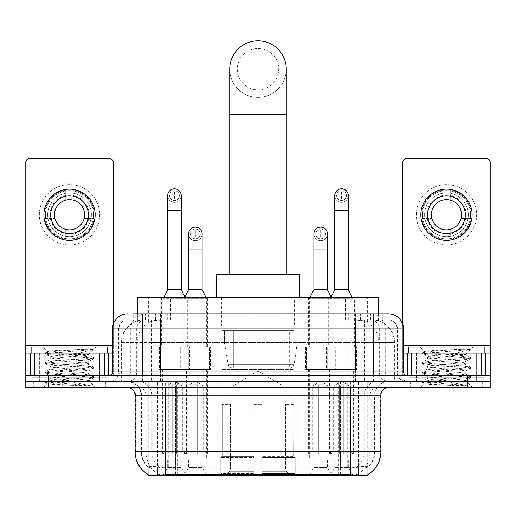 <?xml version="1.0" encoding="UTF-8"?>
<svg xmlns="http://www.w3.org/2000/svg" width="516" height="516" viewBox="0 0 516 516"><rect width="100%" height="100%" fill="white"/><g stroke="black" fill="none" stroke-linecap="round" stroke-linejoin="round"><path stroke-width="0.39" stroke-dasharray="2.58 1.94" d="M297.958 325.886L218.042 325.886L297.958 325.886L297.958 475.159L218.042 475.159L297.958 475.159M218.042 325.886L218.042 475.159M313.863 460.085L327.434 460.085L313.863 460.085L313.863 467.619L327.434 467.619L331.956 475.159L309.342 475.159L331.956 475.159M327.434 460.085L327.434 467.619L313.863 467.619L309.342 475.159M188.566 460.085L202.137 460.085L188.566 460.085L188.566 467.619L202.137 467.619L206.658 475.159L184.044 475.159L206.658 475.159M202.137 460.085L202.137 467.619L188.566 467.619L184.044 475.159M334.749 460.085L348.319 460.085L334.749 460.085L334.749 467.619L348.319 467.619L352.841 475.159L330.221 475.159L352.841 475.159M348.319 460.085L348.319 467.619L334.749 467.619L330.221 475.159M167.681 460.085L181.251 460.085L167.681 460.085L167.681 467.619L181.251 467.619L185.779 475.159L163.159 475.159L185.779 475.159M181.251 460.085L181.251 467.619L167.681 467.619L163.159 475.159M332.71 297.242L308.587 297.242L332.71 297.242L332.71 346.997L308.587 346.997L332.71 346.997M308.587 297.242L308.587 346.997M207.413 297.242L183.29 297.242L207.413 297.242L207.413 346.997L183.29 346.997L207.413 346.997M183.29 297.242L183.29 346.997M354.363 297.242L328.698 297.242L354.363 297.242L354.363 346.997L328.698 346.997L354.363 346.997M328.698 297.242L328.698 346.997M187.302 297.242L161.637 297.242L187.302 297.242L187.302 346.997L161.637 346.997L187.302 346.997M161.637 297.242L161.637 346.997M335.729 346.997L305.569 346.997L335.729 346.997L335.729 369.617L305.569 369.617L335.729 369.617M305.569 346.997L305.569 369.617M210.431 346.997L180.271 346.997L210.431 346.997L210.431 369.617L180.271 369.617L210.431 369.617M180.271 346.997L180.271 369.617M356.608 346.997L326.454 346.997L356.608 346.997L356.608 369.617L326.454 369.617L356.608 369.617M326.454 346.997L326.454 369.617M189.546 346.997L159.392 346.997L189.546 346.997L189.546 369.617L159.392 369.617L189.546 369.617M159.392 346.997L159.392 369.617M331.956 369.617L309.342 369.617L331.956 369.617L331.956 460.085L309.342 460.085L331.956 460.085M309.342 369.617L309.342 460.085M206.658 369.617L184.044 369.617L206.658 369.617L206.658 460.085L184.044 460.085L206.658 460.085M184.044 369.617L184.044 460.085M352.841 369.617L330.221 369.617L352.841 369.617L352.841 460.085L330.221 460.085L352.841 460.085M330.221 369.617L330.221 460.085M185.779 369.617L163.159 369.617L185.779 369.617L185.779 460.085L163.159 460.085L185.779 460.085M163.159 369.617L163.159 460.085M371.455 319.856L364.115 319.856L375.377 320.126C378.215 320.978 379.176 321.52 378.267 321.745L367.631 321.745L361.568 320.449L349.093 319.888L166.907 319.888L154.432 320.449L148.369 321.745L137.733 321.745L137.391 321.597L137.391 313.825M378.609 297.242L137.391 297.242M374.087 319.952A22.614 22.614 0 0 1 394.669 342.476L394.669 381.679L121.331 381.679L394.669 381.679M137.391 321.597L141.913 319.952L151.885 319.856L144.544 319.856M141.913 319.952A22.614 22.614 0 0 0 121.331 342.476L121.789 342.476L121.789 381.679M368.069 475.159L147.931 475.159M147.931 474.417L147.931 381.679L368.069 381.679L147.931 381.679M294.565 297.242L221.435 297.242L294.565 297.242L294.565 325.886L221.435 325.886L294.565 325.886M221.435 297.242L221.435 325.886M378.609 313.825L378.609 321.597L378.267 321.745L378.267 297.242M151.885 319.856L364.115 319.856M106.09 381.679L32.959 381.679L106.09 381.679L106.09 387.71L32.959 387.71L106.09 387.71M32.959 381.679L32.959 387.71M483.041 381.679L409.91 381.679L483.041 381.679L483.041 387.71L409.91 387.71L483.041 387.71M409.91 381.679L409.91 387.71M106.844 377.151L32.211 377.151L106.844 377.151L106.844 381.679L32.211 381.679L106.844 381.679M32.211 377.151L32.211 381.679M483.789 377.151L409.156 377.151L483.789 377.151L483.789 381.679L409.156 381.679L483.789 381.679M409.156 377.151L409.156 381.679M350.732 474.552C360.174 475.313 365.876 475.313 367.844 474.552L367.76 474.069L357.827 474.172C354.853 474.83 349.029 474.926 340.36 474.475L175.64 474.475C166.99 474.926 161.166 474.83 158.173 474.172L148.24 474.069L148.156 474.552C150.111 475.313 155.813 475.313 165.268 474.552M340.36 474.475L340.36 451.79L135.573 451.79A26.387 25.987 -90 0 0 147.931 474.256L148.156 467.161C150.111 468.27 155.813 468.27 165.268 467.161L350.732 467.161C360.168 468.27 365.876 468.27 367.844 467.161A20.356 20.356 0 0 0 374.855 451.79L175.64 451.79L175.64 474.475M367.844 474.552L368.069 466.716A20.356 20.047 90 0 0 374.487 451.79L374.487 395.25L374.855 395.25A13.571 13.571 0 0 1 388.425 381.679L127.575 381.679L388.425 381.679M148.156 467.161A20.356 20.356 0 0 1 141.145 451.79L141.145 395.25L380.885 395.25M350.732 387.71L127.575 387.71L350.732 387.71M415.941 381.679L477.01 381.679L415.941 381.679L415.941 377.151L477.01 377.151L415.941 377.151M477.01 381.679L477.01 377.151M38.99 381.679L100.059 381.679L38.99 381.679L38.99 377.151L100.059 377.151L38.99 377.151M100.059 381.679L100.059 377.151M467.586 387.71L25.8 387.71L25.8 381.679L490.2 381.679L490.2 387.71L467.586 387.71L467.586 381.679L490.2 381.679L490.2 375.648L402.751 375.648L402.751 162.295A3.767 3.767 0 0 1 406.518 158.522L486.433 158.522A3.767 3.767 0 0 1 490.2 162.295L490.2 345.488L402.751 345.488L402.751 353.028L403.499 353.028M368.069 466.716L357.827 466.593C354.86 467.567 349.035 467.715 340.36 467.045L175.64 467.045C166.984 467.715 161.16 467.567 158.173 466.593L147.931 466.722A20.356 20.047 -90 0 1 141.513 451.79L165.268 451.79L165.268 395.25L141.145 395.25C140.346 387.006 135.818 382.479 127.575 381.679M142.655 313.825L373.345 313.825M132.857 319.856L383.143 319.856L132.857 319.856L132.857 313.825L145.615 313.825A15.08 14.848 -90 0 0 130.767 328.905L130.767 371.875L112.501 371.875M388.425 319.856L127.575 319.856L388.425 319.856A9.049 9.049 0 0 1 397.468 328.905L397.468 371.875L130.767 371.875A3.767 3.715 90 0 1 127.059 375.648L407.272 375.648L127.059 375.648M112.501 328.905L397.468 328.905L118.532 328.905L118.893 328.905L118.893 371.875L118.532 371.875A9.798 9.798 0 0 1 108.728 381.679L407.272 381.679L108.728 381.679M476.629 353.028L416.315 353.028L476.629 353.028L476.629 375.648L416.315 375.648L476.629 375.648L476.629 381.679L416.315 381.679L476.629 381.679M416.315 353.028L416.315 381.679M99.685 353.028L39.371 353.028L99.685 353.028L99.685 375.648L39.371 375.648L99.685 375.648L99.685 381.679L39.371 381.679L99.685 381.679M39.371 353.028L39.371 381.679M48.414 387.71L48.414 381.679L25.8 381.679L25.8 375.648L113.249 375.648L113.249 345.488L113.249 375.648L490.2 375.648L402.751 375.648L402.751 353.028L490.2 353.028L490.2 345.488M48.414 375.648L48.414 381.679L467.586 381.679L467.586 375.648M383.143 319.856L383.143 313.825L133.199 313.825L133.199 319.856M383.143 313.825L145.615 313.825M33.34 381.679L105.716 381.679L33.34 381.679L33.34 387.71L105.716 387.71L33.34 387.71M105.716 381.679L105.716 387.71M100.433 381.679L38.616 381.679L100.433 381.679A0.755 0.755 0 0 1 99.685 380.924L39.371 380.924L99.685 380.924L99.685 353.783A0.755 0.755 0 0 1 100.433 353.028L38.616 353.028L100.433 353.028M38.616 381.679A0.755 0.755 0 0 0 39.371 380.924L39.371 353.783A0.755 0.755 0 0 0 38.616 353.028M107.218 353.028L31.831 353.028L107.218 353.028M86.307 380.169L88.829 380.621C90.693 381.711 46.363 382.717 47.188 383.659C48.691 384.233 57.528 384.801 73.704 385.349L89.358 385.349L61.069 380.169L86.307 380.169C78.567 378.802 49.588 377.46 50.678 376.1C49.523 374.506 89.526 372.907 88.371 371.314C89.526 369.72 49.523 368.114 50.678 366.521C49.523 364.928 89.526 363.328 88.371 361.735L88.371 364.128C89.526 362.535 49.523 360.936 50.678 359.342C49.523 357.749 89.526 356.15 88.371 354.557L93.422 357.401L81.541 355.95L48.717 353.557L45.627 352.609L57.508 351.164L84.501 349.351L93.357 349.351C89.358 350.919 81.489 352.641 69.75 354.537L88.371 354.537C89.887 353.447 46.866 352.447 47.653 351.512L43.138 346.997L95.911 346.997L43.138 346.997M88.371 354.557L95.911 346.997M73.704 385.349L57.508 384.278L45.498 382.678L48.717 381.885L81.541 379.486L93.557 377.893L90.339 377.093L57.508 374.7L45.498 373.107L48.717 372.307L81.541 369.914L93.422 368.469L88.371 371.314L88.371 373.707C89.526 372.113 49.523 370.507 50.678 368.914C49.523 367.321 89.526 365.721 88.371 364.128L93.422 366.973L81.541 365.528L48.717 363.135L45.498 362.335L57.508 360.736L90.339 358.343L93.422 357.401M93.422 368.469L90.339 367.521L57.508 365.128L45.498 363.528L48.717 362.735L81.541 360.342L93.422 358.891L88.371 361.735C89.526 360.142 49.523 358.543 50.678 356.949L50.678 359.342L45.627 362.187M93.422 358.891L90.339 357.949L57.508 355.55L45.627 354.105L50.678 356.949C51.826 356.15 58.179 355.343 69.75 354.537M61.069 380.169C54.477 379.621 51.013 379.06 50.678 378.492C49.523 376.899 89.526 375.3 88.371 373.707L93.422 376.545L81.541 375.1L48.717 372.707L45.498 371.907L57.508 370.314L90.339 367.921L93.422 366.973M45.627 363.683L50.852 366.715L50.678 368.914L45.627 371.759M45.627 373.255L50.852 376.293L50.678 378.492L45.627 381.337L57.508 379.886L90.339 377.493L93.422 376.545M93.422 378.041L88.778 380.743L95.911 387.71L43.138 387.71L95.911 387.71M45.627 382.827L47.233 383.762L43.138 387.71M84.501 349.351C70.363 350.016 46.059 350.77 47.653 351.512L45.627 352.609M31.831 346.997L107.218 346.997M89.358 385.349L48.717 382.279L45.627 381.337M45.627 354.105L48.717 353.157L81.541 350.764L93.357 349.351M69.525 184.605A30.154 30.154 0 0 0 39.371 214.766A30.154 30.154 0 0 0 69.525 244.919A30.154 30.154 0 0 0 99.685 214.766A30.154 30.154 0 0 0 69.525 184.605A30.154 30.154 0 0 0 39.371 214.766A30.154 30.154 0 0 0 69.525 244.919A30.154 30.154 0 0 0 99.685 214.766A30.154 30.154 0 0 0 69.525 184.605A30.154 30.154 0 0 0 39.371 214.766A30.154 30.154 0 0 0 69.525 244.919A30.154 30.154 0 0 0 99.685 214.766A30.154 30.154 0 0 0 69.525 184.605M69.525 238.889A24.123 24.123 0 0 1 45.402 214.766A24.123 24.123 0 0 1 69.525 190.636A24.123 24.123 0 0 0 45.402 214.766A24.123 24.123 0 0 0 69.525 238.889A24.123 24.123 0 0 0 93.648 214.766A24.123 24.123 0 0 0 69.525 190.636A24.123 24.123 0 0 1 93.648 214.766A24.123 24.123 0 0 1 69.525 238.889A24.123 24.123 0 0 0 93.648 214.766A24.123 24.123 0 0 0 69.525 190.636A24.123 24.123 0 0 0 45.402 214.766A24.123 24.123 0 0 0 69.525 238.889A24.123 24.123 0 0 0 93.648 214.766A24.123 24.123 0 0 0 69.525 190.636A24.123 24.123 0 0 0 45.402 214.766A24.123 24.123 0 0 0 69.525 238.889M39.371 375.648L99.685 375.648L39.371 375.648M25.8 375.648L25.8 162.295A3.767 3.767 0 0 1 29.567 158.522L109.482 158.522A3.767 3.767 0 0 1 113.249 162.295L113.249 345.488L25.8 345.488M113.249 324.196L113.249 345.488L112.501 345.488M112.501 353.028L25.8 353.028M69.525 195.919A18.847 18.847 0 0 0 50.678 214.766A18.847 18.847 0 0 0 69.525 233.613A18.847 18.847 0 0 0 88.371 214.766A18.847 18.847 0 0 0 69.525 195.919M88.758 218.532L94.118 218.532A24.878 24.878 0 0 1 73.298 239.353A24.878 24.878 0 0 0 94.118 218.532L84.127 218.532A15.08 15.08 0 0 0 84.127 210.992L94.118 210.992L84.127 210.992A15.08 15.08 0 0 0 54.928 210.992A15.08 15.08 0 0 0 73.298 229.362L73.298 236.302A21.866 21.866 0 0 0 73.298 193.229A21.866 21.866 0 0 0 47.666 214.766A21.866 21.866 0 0 0 69.525 236.625A21.866 21.866 0 0 0 91.39 214.766A21.866 21.866 0 0 0 65.758 193.229A21.866 21.866 0 0 0 65.758 236.302L65.758 229.362L65.758 236.302A21.866 21.866 0 0 0 73.298 236.302L73.298 229.362A15.08 15.08 0 0 0 84.127 218.532L88.758 218.532A19.602 19.602 0 0 1 73.298 234M69.525 240.398A25.632 25.632 0 0 0 95.157 214.766A25.632 25.632 0 0 0 69.525 189.133A25.632 25.632 0 0 0 43.892 214.766A25.632 25.632 0 0 0 69.525 240.398M44.937 218.532L54.928 218.532L44.937 218.532A24.878 24.878 0 0 0 65.758 239.353A24.878 24.878 0 0 1 44.937 218.532M94.118 210.992A24.878 24.878 0 0 0 73.298 190.172L73.298 200.163L73.298 190.172A24.878 24.878 0 0 1 94.118 210.992M50.291 218.532A19.602 19.602 0 0 0 65.758 234M88.758 210.992A19.602 19.602 0 0 0 73.298 195.532M65.758 190.172L65.758 200.163L65.758 190.172A24.878 24.878 0 0 0 44.937 210.992L54.928 210.992L44.937 210.992A24.878 24.878 0 0 1 65.758 190.172M65.758 195.532A19.602 19.602 0 0 0 50.291 210.992M410.285 381.679L482.66 381.679L410.285 381.679L410.285 387.71L482.66 387.71L410.285 387.71M482.66 381.679L482.66 387.71M477.384 381.679L415.567 381.679L477.384 381.679A0.755 0.755 0 0 1 476.629 380.924L416.315 380.924L476.629 380.924L476.629 353.783A0.755 0.755 0 0 1 477.384 353.028L415.567 353.028L477.384 353.028M415.567 381.679A0.755 0.755 0 0 0 416.315 380.924L416.315 353.783A0.755 0.755 0 0 0 415.567 353.028M484.169 353.028L408.782 353.028L484.169 353.028M463.258 380.169L465.774 380.621C467.644 381.711 423.313 382.717 424.139 383.659C425.642 384.233 434.478 384.801 450.649 385.349L466.309 385.349L438.013 380.169L463.258 380.169C455.512 378.802 426.538 377.46 427.629 376.1C426.474 374.506 466.477 372.907 465.322 371.314C466.477 369.72 426.474 368.114 427.629 366.521C426.474 364.928 466.477 363.328 465.322 361.735L465.322 364.128C466.477 362.535 426.474 360.936 427.629 359.342C426.474 357.749 466.477 356.15 465.322 354.557L470.373 357.401L458.492 355.95L425.661 353.557L422.578 352.609L434.459 351.164L461.452 349.351L470.302 349.351C466.309 350.919 458.44 352.641 446.695 354.537L465.322 354.537C466.838 353.447 423.817 352.447 424.603 351.512L420.089 346.997L472.862 346.997L420.089 346.997M465.322 354.557L472.862 346.997M450.649 385.349L434.459 384.278L422.443 382.678L425.661 381.885L458.492 379.486L470.502 377.893L467.283 377.093L434.459 374.7L422.443 373.107L425.661 372.307L458.492 369.914L470.373 368.469L465.322 371.314L465.322 373.707C466.477 372.113 426.474 370.507 427.629 368.914C426.474 367.321 466.477 365.721 465.322 364.128L470.373 366.973L458.492 365.528L425.661 363.135L422.443 362.335L434.459 360.736L467.283 358.343L470.373 357.401M470.373 368.469L467.283 367.521L434.459 365.128L422.443 363.528L425.661 362.735L458.492 360.342L470.373 358.891L465.322 361.735C466.477 360.142 426.474 358.543 427.629 356.949L427.629 359.342L422.578 362.187M470.373 358.891L467.283 357.949L434.459 355.55L422.578 354.105L427.629 356.949C428.77 356.15 435.13 355.343 446.695 354.537M438.013 380.169C431.428 379.621 427.964 379.06 427.629 378.492C426.474 376.899 466.477 375.3 465.322 373.707L470.373 376.545L458.492 375.1L425.661 372.707L422.443 371.907L434.459 370.314L467.283 367.921L470.373 366.973M422.578 363.683L427.796 366.715L427.629 368.914L422.578 371.759M422.578 373.255L427.796 376.293L427.629 378.492L422.578 381.337L434.459 379.886L467.283 377.493L470.373 376.545M470.373 378.041L465.729 380.743L472.862 387.71L420.089 387.71L472.862 387.71M422.578 382.827L424.178 383.762L420.089 387.71M461.452 349.351C447.314 350.016 423.01 350.77 424.603 351.512L422.578 352.609M408.782 346.997L484.169 346.997M466.309 385.349L425.661 382.279L422.578 381.337M422.578 354.105L425.661 353.157L458.492 350.764L470.302 349.351M258 97.382A28.27 28.27 0 0 0 286.27 69.112A28.27 28.27 0 0 1 258 97.382A28.27 28.27 0 0 0 286.27 69.112A28.27 28.27 0 0 0 258 40.841A28.27 28.27 0 0 0 229.73 69.112A28.27 28.27 0 0 0 258 97.382A28.27 28.27 0 0 1 229.73 69.112M258 48.381A20.73 20.73 0 0 1 278.73 69.112A20.73 20.73 0 0 1 258 89.842A20.73 20.73 0 0 1 237.27 69.112A20.73 20.73 0 0 1 258 48.381M229.73 274.622L286.27 274.622L229.73 274.622M230.104 404.292L230.104 387.71L285.896 387.71L258 370.946L230.104 387.71L285.896 387.71L285.896 404.292M285.638 469.076L285.638 404.292L285.638 469.076L286.754 471.74L290.198 475.159L261.767 475.159L293.688 475.159L261.767 475.159L261.767 473.649L295.204 473.649L261.767 473.649L261.767 457.518L295.204 457.518L261.767 457.518L261.767 456.312L293.991 456.312L261.767 456.312L261.767 475.159L293.688 475.159L295.204 473.649L295.204 457.518L293.61 456.312L293.81 404.292L293.61 456.312L295.204 457.518L295.204 473.649L293.688 475.159L290.198 475.159L286.754 471.74L285.638 469.076L261.767 469.076L261.767 475.159L261.767 404.292L261.767 469.076L285.638 469.076M254.233 404.292L261.767 404.292L254.233 404.292L254.233 456.312L222.39 456.312L254.233 456.312L254.233 404.292L254.233 469.076L254.233 404.292L261.767 404.292L261.767 456.312L261.767 404.292L254.233 404.292M230.362 404.292L230.362 469.076L229.246 471.74L225.802 475.159L254.233 475.159L254.233 469.076L254.233 475.159L222.312 475.159L254.233 475.159L254.233 473.649L254.233 475.159L222.312 475.159L220.796 473.649L254.233 473.649L220.796 473.649L220.796 457.518L254.233 457.518L254.233 473.649L254.233 457.518L220.796 457.518L222.009 456.312L254.233 456.312L254.233 457.518L254.233 456.312L222.009 456.312L222.39 456.312L222.39 404.292L222.39 456.312L220.796 457.518L220.796 473.649L222.312 475.159L225.802 475.159L229.246 471.74L230.362 469.076L230.362 404.292L222.19 404.292L230.362 404.292M222.19 369.617L293.81 369.617L222.19 369.617L222.19 404.292M293.81 369.617L293.81 404.292M229.73 330.414L286.27 330.414L229.73 330.414L229.73 369.617L286.27 369.617L229.73 369.617M286.27 330.414L286.27 369.617M222.19 297.242L293.81 297.242L222.19 297.242L222.19 330.414L293.81 330.414L222.19 330.414M293.81 297.242L293.81 330.414M299.467 297.242L216.533 297.242L299.467 297.242M216.533 274.622L299.467 274.622M293.61 404.292L285.638 404.292L293.61 404.292M297.203 331.169L224.499 331.169L297.203 331.169L297.203 343.23L224.499 343.23L224.499 331.169L224.499 343.23L228.13 364.232C229.027 366.824 230.897 368.114 233.742 368.108L289.663 368.108L233.742 368.108L233.748 331.169L233.742 368.108C230.904 368.121 229.033 366.831 228.13 364.232L224.499 343.23L297.203 343.23L294.146 364.232L228.13 364.232L294.146 364.232C292.198 367.495 290.708 368.792 289.67 368.108L289.663 331.169L233.748 331.169L289.663 331.169M174.466 200.518A4.902 4.902 0 0 1 169.57 195.616A4.902 4.902 0 0 1 174.466 190.714A4.902 4.902 0 0 1 179.368 195.616A4.902 4.902 0 0 1 174.466 200.518A4.902 4.902 0 0 1 169.57 195.616A4.902 4.902 0 0 1 174.466 190.714A4.902 4.902 0 0 1 179.368 195.616A4.902 4.902 0 0 1 174.466 200.518L174.466 190.714A4.902 4.902 0 0 1 179.368 195.616A4.902 4.902 0 0 1 174.466 200.518M186.528 369.617L162.405 369.617L186.528 369.617L186.528 454.048L176.73 454.048L176.73 384.691L172.209 384.691L172.209 454.048L162.405 454.048L172.209 454.048L163.159 454.048L172.209 454.048L172.209 451.036L166.178 451.036L166.178 386.2L172.209 386.2L172.209 384.691L176.73 384.691L176.73 386.2L176.73 384.691L172.209 384.691L172.209 454.048L172.209 384.691L176.73 384.691L176.73 454.048L176.73 386.2L182.761 386.2L176.73 386.2L176.73 454.048L186.528 454.048M162.405 369.617L162.405 454.048M185.779 454.048L176.73 454.048L185.779 454.048L182.761 451.036L176.73 451.036L182.761 451.036L182.761 386.2L174.466 381.214L166.178 386.2L172.209 386.2L172.209 451.036L166.178 451.036L163.159 454.048M163.914 297.242L163.159 298.751L185.779 298.751L185.779 346.997L163.159 346.997L185.779 346.997M185.025 297.242L185.779 298.751L163.159 298.751L163.159 346.997M181.251 195.616A6.785 6.785 0 0 1 174.04 202.388A6.785 6.785 0 0 1 167.681 195.616A6.785 6.785 0 0 1 174.466 188.83A6.785 6.785 0 0 1 181.251 195.616A6.785 6.785 0 0 1 174.466 202.401A6.785 6.785 0 0 1 167.681 195.616M160.147 369.617L188.791 369.617L160.147 369.617L160.147 346.997L160.147 369.617M188.791 346.997L160.147 346.997L188.791 346.997L188.791 369.617L188.791 346.997M181.251 289.702L167.681 289.702M341.534 200.518A4.902 4.902 0 0 1 336.632 195.616A4.902 4.902 0 0 1 341.534 190.714A4.902 4.902 0 0 1 346.43 195.616A4.902 4.902 0 0 1 341.534 200.518A4.902 4.902 0 0 1 336.632 195.616A4.902 4.902 0 0 1 341.534 190.714A4.902 4.902 0 0 1 346.43 195.616A4.902 4.902 0 0 1 341.534 200.518L341.534 190.714A4.902 4.902 0 0 1 346.43 195.616A4.902 4.902 0 0 1 341.534 200.518M353.595 369.617L329.472 369.617L353.595 369.617L353.595 454.048L343.791 454.048L343.791 384.691L339.27 384.691L339.27 454.048L329.472 454.048L339.27 454.048L330.221 454.048L339.27 454.048L339.27 451.036L333.239 451.036L333.239 386.2L339.27 386.2L339.27 384.691L343.791 384.691L343.791 386.2L343.791 384.691L339.27 384.691L339.27 454.048L339.27 384.691L343.791 384.691L343.791 454.048L343.791 386.2L349.822 386.2L343.791 386.2L343.791 454.048L353.595 454.048M329.472 369.617L329.472 454.048M352.841 454.048L343.791 454.048L352.841 454.048L349.822 451.036L343.791 451.036L349.822 451.036L349.822 386.2L341.534 381.214L333.239 386.2L339.27 386.2L339.27 451.036L333.239 451.036L330.221 454.048M330.975 297.242L330.221 298.751L352.841 298.751L352.841 346.997L330.221 346.997L352.841 346.997M352.086 297.242L352.841 298.751L330.221 298.751L330.221 346.997M348.319 195.616A6.785 6.785 0 0 1 341.108 202.388A6.785 6.785 0 0 1 334.749 195.616A6.785 6.785 0 0 1 341.534 188.83A6.785 6.785 0 0 1 348.319 195.616A6.785 6.785 0 0 1 341.534 202.401A6.785 6.785 0 0 1 334.749 195.616M327.209 369.617L355.853 369.617L327.209 369.617L327.209 346.997L327.209 369.617M355.853 346.997L327.209 346.997L355.853 346.997L355.853 369.617L355.853 346.997M348.319 289.702L334.749 289.702M195.351 238.811A4.902 4.902 0 0 1 190.449 233.916A4.902 4.902 0 0 1 195.351 229.014A4.902 4.902 0 0 1 200.253 233.916A4.902 4.902 0 0 1 195.351 238.811A4.902 4.902 0 0 1 190.449 233.916A4.902 4.902 0 0 1 195.351 229.014A4.902 4.902 0 0 1 200.253 233.916A4.902 4.902 0 0 1 195.351 238.811L195.351 229.014A4.902 4.902 0 0 1 200.253 233.916A4.902 4.902 0 0 1 195.351 238.811M207.413 369.617L183.29 369.617L207.413 369.617L207.413 454.048L197.615 454.048L197.615 384.691L193.087 384.691L193.087 454.048L183.29 454.048L193.087 454.048L184.044 454.048L193.087 454.048L193.087 451.036L187.056 451.036L187.056 386.2L193.087 386.2L193.087 384.691L197.615 384.691L197.615 386.2L197.615 384.691L193.087 384.691L193.087 454.048L193.087 384.691L197.615 384.691L197.615 454.048L197.615 386.2L203.646 386.2L197.615 386.2L197.615 454.048L207.413 454.048M183.29 369.617L183.29 454.048M206.658 454.048L197.615 454.048L206.658 454.048L203.646 451.036L197.615 451.036L203.646 451.036L203.646 386.2L195.351 381.214L187.056 386.2L193.087 386.2L193.087 451.036L187.056 451.036L184.044 454.048M184.909 297.016L184.044 298.751L206.658 298.751L206.658 346.997L184.044 346.997L206.658 346.997M205.903 297.242L206.658 298.751L184.044 298.751L184.044 346.997M195.351 240.701A6.785 6.785 0 0 0 202.137 233.916A6.785 6.785 0 0 1 194.925 240.682A6.785 6.785 0 0 1 188.566 233.916A6.785 6.785 0 0 1 195.351 227.13A6.785 6.785 0 0 1 202.137 233.916A6.785 6.785 0 0 1 195.351 240.701A6.785 6.785 0 0 1 188.566 233.916M181.026 369.617L209.677 369.617L181.026 369.617L181.026 346.997L181.026 369.617M209.677 346.997L181.026 346.997L209.677 346.997L209.677 369.617L209.677 346.997M202.137 289.702L188.566 289.702M320.649 238.811A4.902 4.902 0 0 1 315.747 233.916A4.902 4.902 0 0 1 320.649 229.014A4.902 4.902 0 0 1 325.551 233.916A4.902 4.902 0 0 1 320.649 238.811A4.902 4.902 0 0 1 315.747 233.916A4.902 4.902 0 0 1 320.649 229.014A4.902 4.902 0 0 1 325.551 233.916A4.902 4.902 0 0 1 320.649 238.811L320.649 229.014A4.902 4.902 0 0 1 325.551 233.916A4.902 4.902 0 0 1 320.649 238.811M332.71 369.617L308.587 369.617L332.71 369.617L332.71 454.048L322.913 454.048L322.913 384.691L318.385 384.691L318.385 454.048L308.587 454.048L318.385 454.048L309.342 454.048L318.385 454.048L318.385 451.036L312.354 451.036L312.354 386.2L318.385 386.2L318.385 384.691L322.913 384.691L322.913 386.2L322.913 384.691L318.385 384.691L318.385 454.048L318.385 384.691L322.913 384.691L322.913 454.048L322.913 386.2L328.944 386.2L322.913 386.2L322.913 454.048L332.71 454.048M308.587 369.617L308.587 454.048M331.956 454.048L322.913 454.048L331.956 454.048L328.944 451.036L322.913 451.036L328.944 451.036L328.944 386.2L320.649 381.214L312.354 386.2L318.385 386.2L318.385 451.036L312.354 451.036L309.342 454.048M310.097 297.242L309.342 298.751L331.956 298.751L331.956 346.997L309.342 346.997L331.956 346.997M331.091 297.016L331.956 298.751L309.342 298.751L309.342 346.997M320.649 240.701A6.785 6.785 0 0 0 327.434 233.916A6.785 6.785 0 0 1 320.223 240.682A6.785 6.785 0 0 1 313.863 233.916A6.785 6.785 0 0 1 320.649 227.13A6.785 6.785 0 0 1 327.434 233.916A6.785 6.785 0 0 1 320.649 240.701A6.785 6.785 0 0 1 313.863 233.916M306.323 369.617L334.974 369.617L306.323 369.617L306.323 346.997L306.323 369.617M334.974 346.997L306.323 346.997L334.974 346.997L334.974 369.617L334.974 346.997M327.434 289.702L313.863 289.702M446.475 184.605A30.154 30.154 0 0 0 416.315 214.766A30.154 30.154 0 0 0 446.475 244.919A30.154 30.154 0 0 0 476.629 214.766A30.154 30.154 0 0 0 446.475 184.605A30.154 30.154 0 0 0 416.315 214.766A30.154 30.154 0 0 0 446.475 244.919A30.154 30.154 0 0 0 476.629 214.766A30.154 30.154 0 0 0 446.475 184.605A30.154 30.154 0 0 0 416.315 214.766A30.154 30.154 0 0 0 446.475 244.919A30.154 30.154 0 0 0 476.629 214.766A30.154 30.154 0 0 0 446.475 184.605M446.475 238.889A24.123 24.123 0 0 1 422.352 214.766A24.123 24.123 0 0 1 446.475 190.636A24.123 24.123 0 0 0 422.352 214.766A24.123 24.123 0 0 0 446.475 238.889A24.123 24.123 0 0 0 470.598 214.766A24.123 24.123 0 0 0 446.475 190.636A24.123 24.123 0 0 1 470.598 214.766A24.123 24.123 0 0 1 446.475 238.889A24.123 24.123 0 0 0 470.598 214.766A24.123 24.123 0 0 0 446.475 190.636A24.123 24.123 0 0 0 422.352 214.766A24.123 24.123 0 0 0 446.475 238.889A24.123 24.123 0 0 0 470.598 214.766A24.123 24.123 0 0 0 446.475 190.636A24.123 24.123 0 0 0 422.352 214.766A24.123 24.123 0 0 0 446.475 238.889M416.315 375.648L476.629 375.648L416.315 375.648M402.751 324.196L402.751 345.488L403.499 345.488M446.475 195.919A18.847 18.847 0 0 0 427.629 214.766A18.847 18.847 0 0 0 446.475 233.613A18.847 18.847 0 0 0 465.322 214.766A18.847 18.847 0 0 0 446.475 195.919M465.709 218.532L471.063 218.532A24.878 24.878 0 0 1 450.242 239.353A24.878 24.878 0 0 0 471.063 218.532L461.072 218.532A15.08 15.08 0 0 0 461.072 210.992L471.063 210.992L461.072 210.992A15.08 15.08 0 0 0 431.873 210.992A15.08 15.08 0 0 0 450.242 229.362L450.242 236.302A21.866 21.866 0 0 0 450.242 193.229A21.866 21.866 0 0 0 424.61 214.766A21.866 21.866 0 0 0 446.475 236.625A21.866 21.866 0 0 0 468.335 214.766A21.866 21.866 0 0 0 442.702 193.229A21.866 21.866 0 0 0 442.702 236.302L442.702 229.362L442.702 236.302A21.866 21.866 0 0 0 450.242 236.302L450.242 229.362A15.08 15.08 0 0 0 461.072 218.532L465.709 218.532A19.602 19.602 0 0 1 450.242 234M446.475 240.398A25.632 25.632 0 0 0 472.108 214.766A25.632 25.632 0 0 0 446.475 189.133A25.632 25.632 0 0 0 420.843 214.766A25.632 25.632 0 0 0 446.475 240.398M421.882 218.532L431.873 218.532L421.882 218.532A24.878 24.878 0 0 0 442.702 239.353A24.878 24.878 0 0 1 421.882 218.532M471.063 210.992A24.878 24.878 0 0 0 450.242 190.172L450.242 200.163L450.242 190.172A24.878 24.878 0 0 1 471.063 210.992M427.242 218.532A19.602 19.602 0 0 0 442.702 234M465.709 210.992A19.602 19.602 0 0 0 450.242 195.532M442.702 190.172L442.702 200.163L442.702 190.172A24.878 24.878 0 0 0 421.882 210.992L431.873 210.992L421.882 210.992A24.878 24.878 0 0 1 442.702 190.172M442.702 195.532A19.602 19.602 0 0 0 427.242 210.992M137.733 321.745L137.733 297.242M140.623 320.126A22.614 22.272 -90 0 0 121.789 342.476L394.669 342.476L364.509 342.476L364.509 381.679M394.211 381.679L394.211 342.476A22.614 22.272 90 0 0 375.377 320.126M151.491 319.856L151.491 342.476L121.331 342.476L121.331 381.679M148.24 475.159L148.24 381.679M349.093 319.888L349.093 381.679M361.568 320.449A22.614 22.272 90 0 1 378.789 342.476L378.789 381.679M166.907 319.888L166.907 381.679M154.432 320.449A22.614 22.272 -90 0 0 137.211 342.476L137.211 381.679M364.509 319.856L364.509 342.476L151.491 342.476L151.491 381.679M177.594 475.159L177.594 381.679M157.548 475.159L157.548 381.679M338.406 475.159L338.406 381.679M358.452 475.159L358.452 381.679M367.76 475.159L367.76 381.679M347.713 466.961L347.713 381.679M168.287 466.961L168.287 381.679M160.005 319.907L160.005 313.825M148.369 321.745L148.369 297.242M170.641 319.907L170.641 297.242M345.359 319.907L345.359 297.242M367.631 321.745L367.631 297.242M355.995 319.907L355.995 313.825M357.827 474.172A26.387 25.987 90 0 0 370.056 451.79L340.36 451.79L340.36 395.25L374.487 395.25A13.571 13.364 -90 0 1 387.851 381.679M135.115 395.25L135.573 395.25L135.573 451.79L135.115 451.79M350.732 467.161L350.732 451.79L165.268 451.79L165.268 467.161M128.149 387.71A7.54 7.424 90 0 1 135.573 395.25L145.944 395.25L145.944 451.79A26.387 25.987 -90 0 0 158.173 474.172M368.069 474.256A26.387 25.987 90 0 0 380.427 451.79L370.056 451.79L370.056 395.25A7.54 7.424 -90 0 1 377.48 387.71M380.885 451.79L380.427 451.79L380.427 395.25A7.54 7.424 -90 0 1 387.851 387.71M158.173 466.593A20.356 20.047 -90 0 1 151.878 451.79L175.64 451.79L175.64 467.045M340.36 467.045L340.36 387.71M357.827 466.593A20.356 20.047 90 0 0 364.122 451.79L364.122 395.25A13.571 13.364 -90 0 1 377.48 381.679M138.52 381.679A13.571 13.364 90 0 1 151.878 395.25L151.878 451.79L141.513 451.79L141.513 395.25A13.571 13.364 90 0 0 128.149 381.679M350.732 381.679L350.732 451.79L374.855 451.79L374.855 395.25L165.268 395.25L165.268 381.679M138.52 387.71A7.54 7.424 90 0 1 145.944 395.25L175.64 395.25L175.64 451.79L175.64 387.71M175.64 381.679L175.64 395.25L340.36 395.25L340.36 381.679M338.406 474.417L338.406 466.961M177.594 474.417L177.594 466.961M358.452 474.069L358.452 466.432M367.76 474.069L367.76 466.432M157.548 474.069L157.548 466.432M148.24 474.069L148.24 466.432M155.471 319.856L155.471 313.825M127.575 319.856C123.634 320.043 120.841 321.926 119.19 325.506L118.532 328.905L118.532 371.875L373.345 371.875L373.345 319.856M160.47 313.825L160.47 371.875L118.893 371.875A9.798 9.649 90 0 1 109.244 381.679M373.345 381.679L373.345 371.875L397.468 371.875L398.191 375.558L400.126 378.583L407.272 381.679M355.53 313.825L355.53 328.905L403.499 328.905M403.499 371.875L403.041 371.875L403.041 328.905A15.08 14.848 90 0 0 388.193 313.825M127.807 313.825A15.08 14.848 -90 0 0 112.959 328.905L112.959 371.875A3.767 3.715 90 0 1 109.244 375.648M370.385 313.825A15.08 14.848 90 0 1 385.233 328.905L385.233 371.875L355.53 371.875L355.53 375.648M406.756 375.648A3.767 3.715 -90 0 1 403.041 371.875L385.233 371.875A3.767 3.715 -90 0 0 388.941 375.648M127.807 319.856A9.049 8.907 -90 0 0 118.893 328.905L355.53 328.905L355.53 371.875L160.47 371.875L160.47 375.648M160.47 319.856L160.47 381.679M145.615 319.856A9.049 8.907 -90 0 0 136.708 328.905L136.708 371.875A9.798 9.649 90 0 1 127.059 381.679M142.655 319.856L142.655 381.679M388.193 319.856A9.049 8.907 90 0 1 397.107 328.905L397.107 371.875A9.798 9.649 -90 0 0 406.756 381.679M370.385 319.856A9.049 8.907 90 0 1 379.292 328.905L379.292 371.875A9.798 9.649 -90 0 0 388.941 381.679M355.53 319.856L355.53 381.679M145.428 319.856L145.428 313.825M167.706 319.856L167.706 313.825M348.294 319.856L348.294 313.825M370.572 319.856L370.572 313.825M382.801 319.856L382.801 313.825M360.529 319.856L360.529 313.825M99.685 353.783L39.371 353.783L99.685 353.783M113.198 375.648L113.198 353.028M476.629 353.783L416.315 353.783L476.629 353.783M286.27 114.346L229.73 114.346M230.362 469.076L254.233 469.076L230.362 469.076M286.754 471.74L261.767 471.74L286.754 471.74M229.246 471.74L254.233 471.74L229.246 471.74M181.251 210.696L167.681 210.696M348.319 210.696L334.749 210.696M202.137 248.989L188.566 248.989M327.434 248.989L313.863 248.989M402.803 353.028L402.803 375.648M368.069 474.417L368.069 381.679M45.498 381.485L45.498 382.678M93.557 376.699L93.557 377.893M45.498 371.907L45.498 373.107M93.557 367.121L93.557 368.321M45.498 362.335L45.498 363.528M93.557 357.549L93.557 358.743M45.498 352.757L45.498 353.957M422.443 381.485L422.443 382.678M470.502 376.699L470.502 377.893M422.443 371.907L422.443 373.107M470.502 367.121L470.502 368.321M422.443 362.335L422.443 363.528M470.502 357.549L470.502 358.743M422.443 352.757L422.443 353.957"/><path stroke-width="0.77" d="M137.391 313.825L137.391 297.242L378.609 297.242L378.609 313.825M368.069 474.417L368.069 475.159L147.931 475.159L147.931 474.417M148.156 474.552A26.387 26.387 0 0 1 135.115 451.79L165.268 451.79L165.268 474.552L350.732 474.552L350.732 451.79L380.885 451.79L380.885 395.25A7.54 7.54 0 0 1 388.425 387.71M135.115 451.79L135.115 395.25C134.67 390.67 132.154 388.155 127.575 387.71M367.844 474.552A26.387 26.387 0 0 0 380.885 451.79M48.414 387.71L490.2 387.71L490.2 381.679L25.8 381.679L25.8 387.71L48.414 387.71L48.414 381.679L25.8 381.679L25.8 353.028L34.282 353.028L34.282 375.648M133.199 313.825L388.425 313.825A15.08 15.08 0 0 1 403.499 328.905L403.499 371.875C403.725 374.165 404.983 375.422 407.272 375.648M132.857 313.825L142.655 313.825L142.655 328.905L112.501 328.905L112.501 371.875A3.767 3.767 0 0 1 108.728 375.648M127.575 313.825A15.08 15.08 0 0 0 112.501 328.905M467.586 387.71L467.586 381.679L490.2 381.679L490.2 353.028L490.2 375.648L25.8 375.648M467.586 375.648L467.586 381.679L48.414 381.679L48.414 375.648M403.499 328.905L373.345 328.905L373.345 313.825L388.425 313.825M107.218 353.028L107.218 346.997L31.831 346.997L31.831 353.028M104.774 375.648L104.774 353.028L34.282 353.028M113.249 324.196L113.249 162.295A3.767 3.767 0 0 0 109.482 158.522L29.567 158.522A3.767 3.767 0 0 0 25.8 162.295L25.8 353.028M104.774 353.028L112.501 353.028M69.525 195.919A18.847 18.847 0 0 0 50.678 214.766A18.847 18.847 0 0 0 69.525 233.613A18.847 18.847 0 0 0 88.371 214.766A18.847 18.847 0 0 0 69.525 195.919M69.525 199.686A15.08 15.08 0 0 0 54.451 214.766A15.08 15.08 0 0 0 69.525 229.839A15.08 15.08 0 0 0 84.605 214.766A15.08 15.08 0 0 0 69.525 199.686M69.525 240.398A25.632 25.632 0 0 0 95.157 214.766A25.632 25.632 0 0 0 69.525 189.133A25.632 25.632 0 0 0 43.892 214.766A25.632 25.632 0 0 0 69.525 240.398M484.169 353.028L484.169 346.997L408.782 346.997L408.782 353.028M229.73 274.622L229.73 69.112A28.27 28.27 0 0 1 258 40.841A28.27 28.27 0 0 1 286.27 69.112A28.27 28.27 0 0 0 258 40.841M286.27 274.622L286.27 69.112M299.467 297.242L299.467 274.622L216.533 274.622L216.533 297.242M163.914 297.242L167.681 289.702L181.251 289.702L185.025 297.242M181.251 289.702L181.251 195.616A6.785 6.785 0 0 0 174.466 188.83A6.785 6.785 0 0 1 174.892 188.843M167.681 289.702L167.681 210.696L181.251 210.696M167.681 210.696L167.681 195.616A6.785 6.785 0 0 1 174.466 188.83M330.975 297.242L334.749 289.702L348.319 289.702L352.086 297.242M348.319 289.702L348.319 195.616A6.785 6.785 0 0 0 341.534 188.83A6.785 6.785 0 0 1 341.96 188.843M334.749 289.702L334.749 210.696L348.319 210.696M334.749 210.696L334.749 195.616A6.785 6.785 0 0 1 341.534 188.83M184.909 297.016L188.566 289.702L202.137 289.702L205.903 297.242M202.137 289.702L202.137 233.916A6.785 6.785 0 0 0 195.777 227.143A6.785 6.785 0 0 1 202.137 233.916M188.566 289.702L188.566 248.989L202.137 248.989M188.566 248.989L188.566 233.916A6.785 6.785 0 0 1 195.777 227.143M310.097 297.242L313.863 289.702L327.434 289.702L331.091 297.016M327.434 289.702L327.434 233.916A6.785 6.785 0 0 0 321.075 227.143A6.785 6.785 0 0 1 327.434 233.916M313.863 289.702L313.863 248.989L327.434 248.989M313.863 248.989L313.863 233.916A6.785 6.785 0 0 1 321.075 227.143M481.718 375.648L481.718 353.028L411.226 353.028L411.226 375.648M481.718 353.028L490.2 353.028L490.2 162.295A3.767 3.767 0 0 0 486.433 158.522L406.518 158.522A3.767 3.767 0 0 0 402.751 162.295L402.751 324.196M403.499 353.028L411.226 353.028M446.475 195.919A18.847 18.847 0 0 0 427.629 214.766A18.847 18.847 0 0 0 446.475 233.613A18.847 18.847 0 0 0 465.322 214.766A18.847 18.847 0 0 0 446.475 195.919M446.475 199.686A15.08 15.08 0 0 0 431.395 214.766A15.08 15.08 0 0 0 446.475 229.839A15.08 15.08 0 0 0 461.549 214.766A15.08 15.08 0 0 0 446.475 199.686M446.475 240.398A25.632 25.632 0 0 0 472.108 214.766A25.632 25.632 0 0 0 446.475 189.133A25.632 25.632 0 0 0 420.843 214.766A25.632 25.632 0 0 0 446.475 240.398M347.713 475.159L347.713 474.417M168.287 475.159L168.287 474.417M160.005 313.825L160.005 297.242M355.995 313.825L355.995 297.242M350.732 387.71L350.732 395.25L135.115 395.25M380.885 395.25L350.732 395.25L350.732 451.79L165.268 451.79L165.268 387.71M142.655 375.648L142.655 371.875L403.499 371.875M112.501 371.875L142.655 371.875L142.655 328.905L373.345 328.905L373.345 375.648M112.501 345.488L25.8 345.488M108.483 353.028L108.483 375.648M25.858 353.028L25.858 375.648M30.567 375.648L30.567 353.028M229.73 114.346L286.27 114.346M490.2 345.488L403.499 345.488M490.142 375.648L490.142 353.028M485.433 353.028L485.433 375.648M407.517 375.648L407.517 353.028"/></g></svg>
